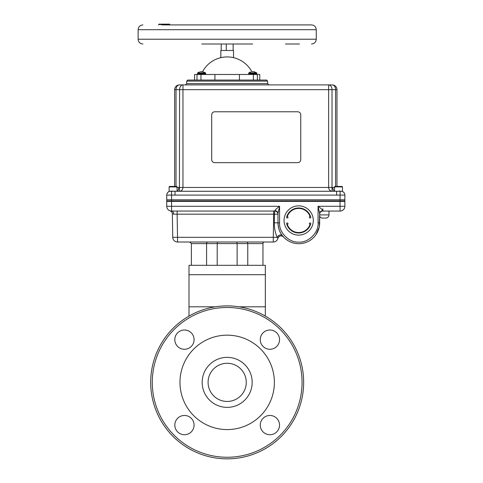 <?xml version="1.0" encoding="UTF-8"?>
<svg xmlns="http://www.w3.org/2000/svg" width="483" height="483" viewBox="0 0 483 483"><rect width="100%" height="100%" fill="white"/><g stroke="black" fill="none" stroke-linecap="round" stroke-linejoin="round"><path stroke-width="0.72" d="M179.972 382.367A47.207 47.207 0 0 1 227.173 335.166A47.207 47.207 0 0 1 274.38 382.367A47.207 47.207 0 0 1 227.173 429.574A47.207 47.207 0 0 1 179.972 382.367M252.174 382.367A25.001 25.001 0 0 1 227.173 407.368A25.001 25.001 0 0 1 202.172 382.367A25.001 25.001 0 0 1 227.173 357.366A25.001 25.001 0 0 1 252.174 382.367M246.258 382.367A19.085 19.085 0 0 1 227.173 401.451A19.085 19.085 0 0 1 208.088 382.367A19.085 19.085 0 0 1 227.173 363.282A19.085 19.085 0 0 1 246.258 382.367M174.816 339.646A9.63 9.63 0 0 0 184.446 349.275A9.63 9.63 0 0 0 194.081 339.646A9.63 9.63 0 0 0 184.446 330.01A9.63 9.63 0 0 0 174.816 339.646M174.816 425.094A9.63 9.63 0 0 0 184.446 434.724A9.63 9.63 0 0 0 194.081 425.094A9.63 9.63 0 0 0 184.446 415.465A9.63 9.63 0 0 0 174.816 425.094M260.271 425.094A9.63 9.63 0 0 0 269.9 434.724A9.63 9.63 0 0 0 279.53 425.094A9.63 9.63 0 0 0 269.9 415.465A9.63 9.63 0 0 0 260.271 425.094M260.271 339.646A9.63 9.63 0 0 0 269.9 349.275A9.63 9.63 0 0 0 279.53 339.646A9.63 9.63 0 0 0 269.9 330.01A9.63 9.63 0 0 0 260.271 339.646M150.69 382.367A76.483 76.483 0 0 1 227.173 305.89A76.483 76.483 0 0 1 303.656 382.367A76.483 76.483 0 0 1 227.173 458.85A76.483 76.483 0 0 1 150.69 382.367A76.483 76.483 0 0 1 227.173 305.89A76.483 76.483 0 0 1 303.656 382.367M265.342 316.093L265.342 265.312L189.004 265.312L189.004 316.093M233.512 84.905L328.639 84.905L182.966 84.905L182.966 89.675L179.591 89.675A4.77 3.375 -90 0 1 182.966 84.905L179.398 84.905A4.77 3.375 90 0 0 176.023 89.675L179.591 89.675L179.404 191.274L169.122 191.274L169.122 186.921L177.074 186.921L169.128 186.921M335.782 191.274L336.856 191.274M334.532 191.026A3.816 2.699 90 0 1 332.787 187.458L334.81 187.458M259.745 80.069L259.745 74.473L257.354 74.473L257.354 80.069L187.73 80.069L186.716 81.09L267.636 81.09L266.616 80.069L257.354 80.069L257.354 74.473L214.923 74.473L214.923 80.069M206.815 84.905L247.531 84.905M176.796 187.458L178.819 187.458A3.816 2.699 -90 0 1 177.074 191.026M182.966 84.905L220.84 84.905M336.977 186.438L336.977 89.675L335.582 89.675A4.77 3.375 -90 0 0 332.207 84.905L328.639 84.905L332.207 84.905A4.77 4.77 0 0 1 336.977 89.675A4.77 4.77 0 0 0 332.207 84.905M342.477 186.836L334.538 186.836L334.93 186.438L342.079 186.438L342.477 186.836L342.483 191.274L179.404 191.274C181.566 191.045 182.755 189.777 182.966 187.458L328.639 187.458C328.851 189.777 330.034 191.045 332.195 191.274L334.532 191.274L332.195 191.274L332.014 187.766M174.743 191.274L175.818 191.274M178.348 187.464L177.804 187.47M171.574 200.946L171.574 195.084L175.009 195.09L175.009 191.274L336.597 191.274L336.597 195.09L344.868 195.084L344.868 200.946L166.738 200.946L166.738 195.084A3.816 3.816 -0 0 1 170.372 191.274L170.553 191.274M344.868 195.084L344.868 195.084A3.816 3.816 180 0 0 341.233 191.274L341.233 191.274M169.944 191.274L169.919 191.274C167.945 191.757 166.883 193.013 166.738 195.035C166.883 193.013 167.945 191.757 169.919 191.274M166.738 195.09L171.574 195.084L171.465 191.274L172.147 191.274M172.268 190.984L170.807 191.274M176.023 186.438L176.023 89.675L174.629 89.675L174.629 186.438M174.629 89.675A4.77 4.77 0 0 1 179.398 84.905M332.038 189.264L332.171 191.226M334.532 187.458L333.795 187.47M333.198 187.464L332.014 187.458L332.014 89.675L335.582 89.675L335.582 186.438M340.763 191.274L339.332 190.984M328.639 84.905A4.77 3.375 90 0 1 332.014 89.675L328.639 89.675L328.639 84.905M340.032 200.946L340.141 191.274L339.452 191.274M339.295 191.274L338.293 191.274L339.295 191.274M337.973 191.274L337.327 191.274M337.339 191.274L338.245 191.274M297.703 111.778L214.742 111.778A3.055 3.055 0 0 0 211.687 114.833L211.687 159.619A3.055 3.055 0 0 0 214.742 162.674L297.703 162.674A3.055 3.055 0 0 0 300.752 159.619L300.752 114.833A3.055 3.055 0 0 0 297.703 111.778M233.512 57.658L233.512 50.486L220.84 50.486L220.84 57.658M221.214 44.001L221.214 50.486M226.273 50.486L226.273 44.001M233.132 50.486L233.132 44.001M251.552 71.677L253.973 71.677L256.648 72.842L248.872 72.842L248.667 73.947L256.859 73.947L256.859 73.265L248.667 73.265M254.245 73.947L253.931 73.947M251.281 73.947L251.589 73.947M250.574 71.943L248.872 72.842M200.379 71.677L202.8 71.677L205.474 72.842L197.698 72.842L197.493 73.947L198.018 74.473L197.493 73.947L205.686 73.947L205.154 74.473M199.394 71.943L197.698 72.842M334.538 186.836L342.483 186.921M299.502 44.001L285.399 44.001M201.749 44.001L252.645 44.001M169.316 24.911L169.261 24.53L170.203 24.911L295.053 24.911L161.781 24.911M316.262 29.686L138.132 29.686L138.132 39.226L316.262 39.226L316.262 29.686C315.979 26.788 314.391 25.194 311.493 24.911L168.996 24.911M164.6 24.15L165.126 24.911M164.25 24.15L158.961 24.15L158.961 24.53L164.25 24.53L164.25 24.15M164.359 24.911L164.6 24.53M158.43 24.911L158.961 24.53M164.135 24.53L169.261 24.53M167.166 24.911L166.858 24.15L164.135 24.15L166.351 24.15L166.351 24.53M166.351 24.15L165.802 24.15M167.957 24.911L167.577 24.15L169.666 24.15L166.858 24.15M161.509 24.15L161.968 24.15M253.11 74.473A27.942 27.942 0 0 0 252.893 73.947M251.788 71.647A27.942 27.942 0 0 0 202.558 71.647M239.423 80.069L239.423 74.473M214.923 74.473L194.601 74.473L194.601 80.069M196.992 80.069L196.992 74.473M286.582 223.653A0.7 0.7 0 0 1 287.282 222.953A0.7 0.7 0 0 1 287.983 223.653A0.7 0.7 0 0 1 287.282 224.354A12.039 12.039 0 0 0 310.08 224.354A0.7 0.7 0 0 1 309.38 223.653A0.7 0.7 0 0 1 310.08 222.953A0.7 0.7 0 0 1 310.78 223.653A12.51 12.51 0 0 1 286.582 223.653M313.31 220.471A14.635 14.635 0 0 0 298.681 205.843A14.635 14.635 0 0 0 284.046 220.471A14.635 14.635 0 0 0 298.681 235.106A14.635 14.635 0 0 0 313.31 220.471M287.282 216.595A0.7 0.7 0 0 1 287.983 217.296A0.7 0.7 0 0 1 287.282 217.996A0.7 0.7 0 0 1 286.582 217.296A12.51 12.51 0 0 1 310.78 217.296A0.7 0.7 0 0 1 310.08 217.996A0.7 0.7 0 0 1 309.38 217.296A0.7 0.7 0 0 1 310.08 216.595A12.039 12.039 0 0 0 287.282 216.595M264.551 242.007A1.588 1.588 0 0 0 262.963 243.601L247.761 243.601L247.761 265.312L262.963 265.312L262.963 243.601M175.124 211.059L274.803 211.059L274.803 210.66C275.612 209.411 277.2 207.956 279.572 206.289L277.985 213.577A3.182 2.916 0 0 0 274.803 210.66M319.311 226.654L319.661 213.577L318.074 206.289C320.44 207.956 322.034 209.411 322.843 210.66L322.843 211.059L339.754 211.059M336.85 211.059L336.482 211.059M246.632 242.007A1.588 1.123 90 0 1 247.761 243.601L217.205 243.601L217.205 265.312L237.141 265.312L237.141 243.601L236.797 242.013M191.383 243.601L191.383 265.312L206.591 265.312L206.591 243.601L191.383 243.601L189.795 242.007M319.661 214.905L328.977 214.905A3.182 3.182 0 0 1 325.796 218.087L322.614 218.087A3.182 3.182 0 0 1 319.661 216.094M328.977 214.905L328.977 211.059M217.205 265.312L206.591 265.312M247.761 265.312L237.141 265.312M207.714 242.007A1.588 1.123 90 0 0 206.591 243.601L217.205 243.601L217.579 242.007M237.141 243.601L236.767 242.007M277.985 214.241A3.182 3.182 0 0 0 274.803 211.059L274.362 214.174L277.985 214.241M172.757 237.322A4.77 4.77 0 0 0 177.527 242.007L177.527 237.322L172.757 237.322L172.346 213.83A3.182 3.182 0 0 0 170.125 210.854L171.507 211.059A3.182 2.246 -90 0 1 173.753 214.162L172.346 213.83A3.182 3.182 0 0 0 170.107 210.848L170.348 210.914M340.032 211.059L338.505 211.059L340.092 211.059L340.032 201.387L344.868 201.387L166.738 201.387L166.738 206.289A4.77 4.77 0 0 0 171.507 211.059L177.128 211.059L177.128 214.186L173.753 214.162L176.772 214.18M273.698 211.059L273.698 214.186L177.128 214.186L177.527 237.322L273.293 237.322L273.698 214.186L274.362 214.174L274.302 222.796L277.985 222.862C278.232 228.097 279.657 232.311 282.253 235.505L283.4 236.875C287.651 241.361 292.795 243.631 298.82 243.698M170.867 211.017L170.541 210.962M340.092 211.059A4.77 4.77 0 0 0 344.868 206.289A4.77 4.77 0 0 1 340.092 211.059L340.092 211.059M171.574 199.799L166.738 199.799L166.738 201.387L171.574 201.387L171.574 199.799L344.868 199.799L344.868 206.289L318.074 206.289L318.074 222.862L319.661 222.862L319.661 213.577A3.182 2.916 180 0 1 322.843 210.66L322.843 208.771M305.956 242.442L306.494 242.237M315.985 234.678L319.185 227.288M322.843 211.059A3.182 3.182 0 0 0 319.661 214.241M277.985 213.577L277.985 222.862A20.841 20.841 0 0 0 298.82 243.698A20.841 20.841 0 0 0 319.661 222.862M166.738 206.289L279.572 206.289L279.572 222.862C278.745 232.426 289.257 242.937 298.82 242.11C308.383 242.937 318.901 232.426 318.074 222.862M177.527 242.007L273.293 242.007A4.77 4.77 0 0 0 277.942 238.306A3.182 3.182 0 0 1 283.4 236.875C281.015 235.179 279.192 235.656 277.942 238.306L277.151 237.352A3.182 2.083 142.7 0 1 279.675 235.106A3.182 2.083 142.7 0 1 282.253 235.505M273.293 242.007L273.293 237.322L277.151 237.352C275.225 232.951 274.278 228.097 274.302 222.796M177.068 186.836L176.669 186.438L169.527 186.438L169.128 186.836M340.032 199.799L340.032 201.387L171.574 201.387L171.574 211.059M302.062 382.367A74.889 74.889 0 0 0 227.173 307.478A74.889 74.889 0 0 0 152.284 382.367A74.889 74.889 0 0 0 227.173 457.262A74.889 74.889 0 0 0 302.062 382.367M265.342 306.814L239.055 306.814M215.291 306.814L189.004 306.814M265.342 274.7L189.004 274.7M186.716 81.09L186.716 83.631L267.636 83.631L268.904 84.905M178.819 187.458L182.966 187.458L182.966 89.675L328.639 89.675L328.639 187.458L332.014 187.458M336.597 195.09L174.979 195.09M338.281 195.041L337.448 195.066M205.474 72.842L205.686 73.265L197.493 73.265M253.382 80.069L253.382 74.473M200.964 80.069L200.964 74.473M279.572 222.862L277.985 222.862M177.074 191.274L177.074 186.921M267.636 81.09L267.636 83.631M186.716 83.631L185.442 84.905M341.686 191.274C343.661 191.757 344.717 193.013 344.868 195.035M256.648 72.842L256.859 73.947M205.686 73.265L205.686 73.947M316.262 39.226C315.979 42.124 314.391 43.718 311.493 44.001M138.132 29.686C138.416 26.788 140.01 25.194 142.908 24.911M138.132 39.226C138.416 42.124 140.01 43.718 142.908 44.001M334.532 191.274L334.532 186.921M277.942 238.306L278.093 237.823"/></g></svg>
